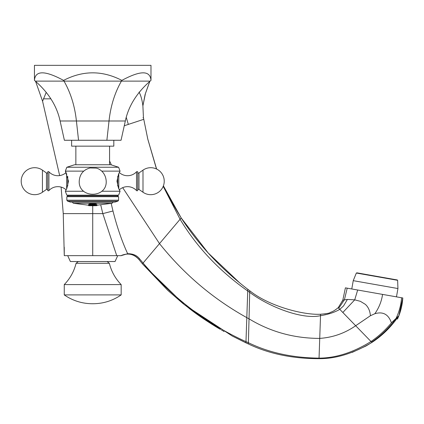 <?xml version="1.0" encoding="UTF-8"?>
<svg xmlns="http://www.w3.org/2000/svg" width="424" height="424" viewBox="0 0 424 424"><rect width="100%" height="100%" fill="white"/><g stroke="black" fill="none" stroke-linecap="round" stroke-linejoin="round"><path stroke-width="0.64" d="M386.471 295.093L402.8 297.971L398.889 315.689C391.495 326.591 382.496 335.511 371.89 342.438L371 341.521C353.086 352.54 335.771 358.073 319.044 358.132L319.733 338.4C332.882 337.467 344.86 333.248 355.678 325.733L371 341.521C378.621 336.343 385.421 330.121 391.405 322.86C388.538 314.348 383.015 311.306 374.843 313.723L370.406 315.726L355.678 325.733L339.794 309.35L343.557 305.932L347.404 299.429L342.82 300.097L342.248 301.427M220.522 329.501L194.754 312.61L182.85 303.441L167.745 290.339L142.416 263.813L143.079 263.028L139.448 258.672L138.828 259.361L142.416 263.813L184.371 304.66L232.235 336.025L248.342 343.944C268.901 353.791 292.459 358.699 319.023 358.662C335.898 358.81 353.515 353.399 371.89 342.438C380.598 336.725 388.167 329.771 394.59 321.572L398.889 315.689L391.405 322.86M370.406 315.726C370.03 310.903 368.345 307.109 365.345 304.347L360.374 301.321L354.729 299.842L347.404 299.429M163.203 186.359L180.089 219.266C196.688 246.959 219.24 270.872 247.738 290.996L249.725 292.364C269.373 307.114 302.577 319.823 320.523 315.673C328.128 314.491 334.552 312.382 339.794 309.35L338.204 307.707C332.951 311.815 332.575 311.423 329.973 312.605C329.718 313.161 326.586 313.702 320.576 314.237L321.238 314.237M122.684 187.662L159.498 243.614L181.196 217.957L163.399 185.855L181.196 217.957C198.464 244.664 220.66 268.45 247.802 289.311L249.72 290.731C269.097 306.351 303.738 315.212 320.576 314.237L320.523 315.673L320.576 314.237L320.899 314.237M247.802 289.311L246.81 317.634L249.036 318.848L248.342 343.944L245.941 342.841L246.81 317.634C213.177 298.947 184.069 274.275 159.498 243.614L143.079 263.028C172.663 297.881 206.96 324.084 245.973 341.638L248.385 342.698C268.943 352.689 292.491 357.835 319.044 358.132L319.023 358.662M249.72 290.731L249.036 318.848C270.533 331.87 294.097 338.384 319.733 338.4L320.523 315.673M232.235 336.025L245.941 342.841M61.098 187.085L63.245 213.617L64.273 255.651L121.163 255.651L127.666 253.716C132.908 253.685 136.83 255.338 139.448 258.672M121.163 255.651L121.163 255.651C127.873 252.699 133.761 253.939 138.828 259.361C135.993 255.836 132.118 254.056 127.211 254.024C121.46 254.734 120.294 256.313 121.163 255.651L117.74 255.651L115.042 261.539L70.389 261.539L67.692 255.651M72.255 202.089L73.326 203.26L112.106 203.26L92.718 205.767L92.718 255.651M100.827 205.338L102.82 213.617L116.727 255.651M111.205 203.488L112.98 210.993C117.013 226.957 121.911 241.198 127.666 253.716M109.572 160.956L111.364 164.899M147.838 139.321L156.615 169.038L147.753 138.966L143.45 117.75L147.838 139.321L156.483 168.98M143.72 119.33L124.269 125.743M59.657 175.589L42.575 101.241L35.595 81.36L42.575 101.241L46.237 92.326M96.889 205.603A76.039 76.039 0 0 1 95.707 205.661L94.298 205.688A76.023 76.023 0 0 1 90.89 205.677L89.48 205.576A75.965 75.965 0 0 1 88.595 205.534L88.595 205.656A76.087 76.087 0 0 0 89.48 205.698L90.89 205.73A76.071 76.071 0 0 0 92.718 205.757A76.071 76.071 0 0 0 94.298 205.735L95.707 205.709A76.087 76.087 0 0 0 96.889 205.656L96.889 205.253A75.62 74.47 -90 0 1 94.239 205.301A76.028 39.368 90 0 1 93.985 205.349A75.726 64.787 90 0 0 95.061 205.391L95.771 205.555L94.298 205.682A76.018 76.018 0 0 1 92.718 205.698L92.718 205.137A75.451 75.451 0 0 0 94.918 205.105L95.707 205.137A75.514 75.514 0 0 0 96.889 205.084L96.889 204.453C96.63 203.997 95.246 203.748 92.739 203.7L92.718 203.7C90.222 203.748 88.849 204.002 88.595 204.453L88.595 205.084A75.514 75.514 0 0 0 89.48 205.126L90.27 205.094A75.451 75.451 0 0 0 92.718 205.137L92.718 205.317M139.061 92.072C140.869 95.4 142.146 100.011 142.893 105.894L145.411 93.614L149.836 81.36L147.34 88.123M142.989 117.734L143.45 117.75L142.893 105.921L145.082 94.563M145.618 93.015L147.213 88.483M63.245 213.617L102.82 213.617L112.98 210.993M64.273 254.819L64.241 247.234M64.273 255.651L64.273 255.237M142.893 105.894L143.45 117.75M109.36 263.299C111.385 271.461 115.323 278.563 121.174 284.599L64.257 284.599C70.108 278.563 74.046 271.461 76.076 263.299L109.36 263.299L107.118 261.539M64.257 284.599L64.257 294.903L121.174 294.903C112.715 300.722 103.355 303.664 93.089 303.738L92.718 303.738L93.089 303.738M402.111 297.849L402.487 297.918M371.604 342.142C381.017 335.824 389.163 327.922 396.037 318.435C399.17 311.868 401.014 304.978 401.581 297.754L345.406 287.848L342.82 300.097L345.406 287.848M347.208 288.166L344.394 299.848L338.718 308.243M354.787 289.502L351.777 288.972L353.24 280.661L397.94 288.543L396.472 296.853M382.543 294.399L384.515 294.749M386.45 295.088L393.477 296.328M359.488 290.334L361.407 290.673M374.673 293.011L378.314 293.652M380.461 294.033L384.531 294.749M359.541 273.305L397.246 279.951L397.638 280.312L356.34 273.035L359.541 273.305M394.537 279.474L356.833 272.823M70.416 202.089L115.015 202.089L117.898 201.151L67.533 201.151L70.416 202.089M67.533 201.151L66.833 200.192L118.598 200.192L117.898 201.151M118.598 200.192L118.598 196.694L66.833 196.694L68.153 195.93L117.284 195.93L118.598 195.173L66.833 195.173A66.732 66.732 0 0 1 65.36 191.245L66.139 189.846A12.27 12.27 0 0 0 48.919 190.556A0.784 0.784 0 0 1 47.695 190.466L47.695 171.911A0.784 0.784 0 0 1 48.919 171.821A12.27 12.27 0 0 0 66.139 172.526L65.36 171.126A66.732 66.732 -90 0 1 66.833 167.252L118.598 167.252L110.897 164.751L74.534 164.751L66.833 167.252L65.36 171.126L68.471 181.186L66.881 188.288L65.36 191.245L83.724 191.245M66.833 200.192L66.833 196.694M118.598 196.694L117.284 195.93M68.153 195.93L66.833 195.173M118.598 195.173A66.732 66.732 0 0 0 120.072 191.245L118.55 188.288L116.966 181.186L118.55 174.084L120.072 171.126L118.598 167.252M119.298 172.526A12.27 12.27 0 0 0 136.517 171.821A0.784 0.784 0 0 1 137.736 171.911L137.736 190.466A0.784 0.784 0 0 1 136.517 190.556A12.27 12.27 0 0 0 119.298 189.846L120.072 191.245L101.712 191.245M120.072 171.126L101.712 171.126M83.724 171.126L65.36 171.126M47.695 172.308A0.784 0.784 0 0 1 46.46 172.955L42.432 170.135L42.432 192.242L46.46 189.422A0.784 0.784 0 0 1 47.695 190.063M42.432 170.135A13.494 13.494 0 0 0 21.2 181.186A13.494 13.494 0 0 0 42.432 192.242M137.736 190.063A0.784 0.784 0 0 1 138.971 189.422L142.999 192.242L142.999 170.135L138.971 172.955A0.784 0.784 0 0 1 137.736 172.308M142.999 192.242A13.494 13.494 0 0 0 164.231 181.186A13.494 13.494 0 0 0 142.999 170.135M75.859 164.751L75.859 146.153M109.572 164.751L109.572 146.153M71.619 140.264L71.619 146.153L113.818 146.153L113.818 140.264M150.986 65.338L150.986 80.39L150.986 65.338L34.45 65.338L34.45 80.39L35.319 81.127C48.67 92.845 56.933 106.133 60.107 120.988L64.384 140.264L121.047 140.264L125.324 120.988L109.021 120.988L106.88 140.264M34.45 65.338L34.45 80.39C35.213 70.32 44.928 70.32 63.584 80.39L64.019 81.127C70.691 92.845 74.825 106.133 76.41 120.988L78.551 140.264M63.584 80.39C83.003 70.32 102.428 70.32 121.852 80.39L121.412 81.127C114.74 92.845 110.611 106.133 109.021 120.988L60.107 120.988M121.852 80.39C140.508 70.32 150.218 70.32 150.986 80.39L150.112 81.127C136.761 92.845 128.499 106.133 125.324 120.988M88.595 205.036A75.467 75.467 0 0 0 89.48 205.078L90.27 205.046A75.403 75.403 0 0 0 94.918 205.052L95.707 205.089A75.467 75.467 0 0 0 96.889 205.031M95.707 204.495L91.086 204.156L94.102 204.114L95.707 204.728M91.086 204.108L89.48 204.718M95.707 204.548L95.416 204.834A75.202 75.202 0 0 1 89.771 204.824L89.48 204.485M89.48 204.538L91.086 204.156M92.718 205.704A76.023 76.023 0 0 1 90.89 205.682L89.48 205.651A76.039 76.039 0 0 1 88.595 205.608M95.771 205.476L95.061 205.343A75.679 64.745 90 0 1 94.192 205.311M342.836 312.483L354.729 299.842L357.671 290.011M166.717 192.756L163.41 185.829L170.215 199.497L181.196 217.957L208.152 252.932L240.175 283.333M126.246 117.337L128.313 124.354M43.402 98.829L50.875 98.829M382.559 294.404C381.579 301.3 379.008 307.739 374.843 313.723M73.326 203.26L92.718 205.757M92.718 203.7L92.718 203.26M67.739 176.411L67.739 185.966M66.653 173.575L66.653 188.797M48.919 190.556L48.919 171.821M46.46 189.422L46.46 172.955M117.692 185.966L117.692 176.411M118.778 188.797L118.778 173.575M136.517 171.821L136.517 190.556M138.971 172.955L138.971 189.422M35.319 81.127L150.112 81.127M371.89 342.438L365.981 346.005L352.185 352.386M221.577 330.111L222.558 330.678M223.225 331.065L223.999 331.504M215.328 326.385C206.35 320.798 198.941 315.806 193.116 311.401L189.024 308.312L211.47 323.984L219.245 328.743L215.328 326.385M142.416 263.813L138.828 259.361M145.411 93.609L145.109 94.488M76.076 263.299L78.313 261.539M121.174 284.599L121.174 294.903M92.718 303.738L92.342 303.738L92.718 303.738M64.257 294.903C72.716 300.722 82.076 303.664 92.342 303.738M402.8 297.971C402.312 305.36 400.521 312.414 397.426 319.145M342.82 300.097L338.204 307.707L335.866 309.536M325.176 313.882L324.895 313.93M397.638 280.312L397.94 288.543M356.34 273.035L353.24 280.661M79.224 181.186C78.387 198.596 107.044 198.596 106.212 181.186C105.624 172.107 98.856 168.45 96.073 168.116L89.978 167.973C83.279 169.844 79.696 174.248 79.224 181.186M113.182 202.089L112.106 203.26"/></g></svg>
